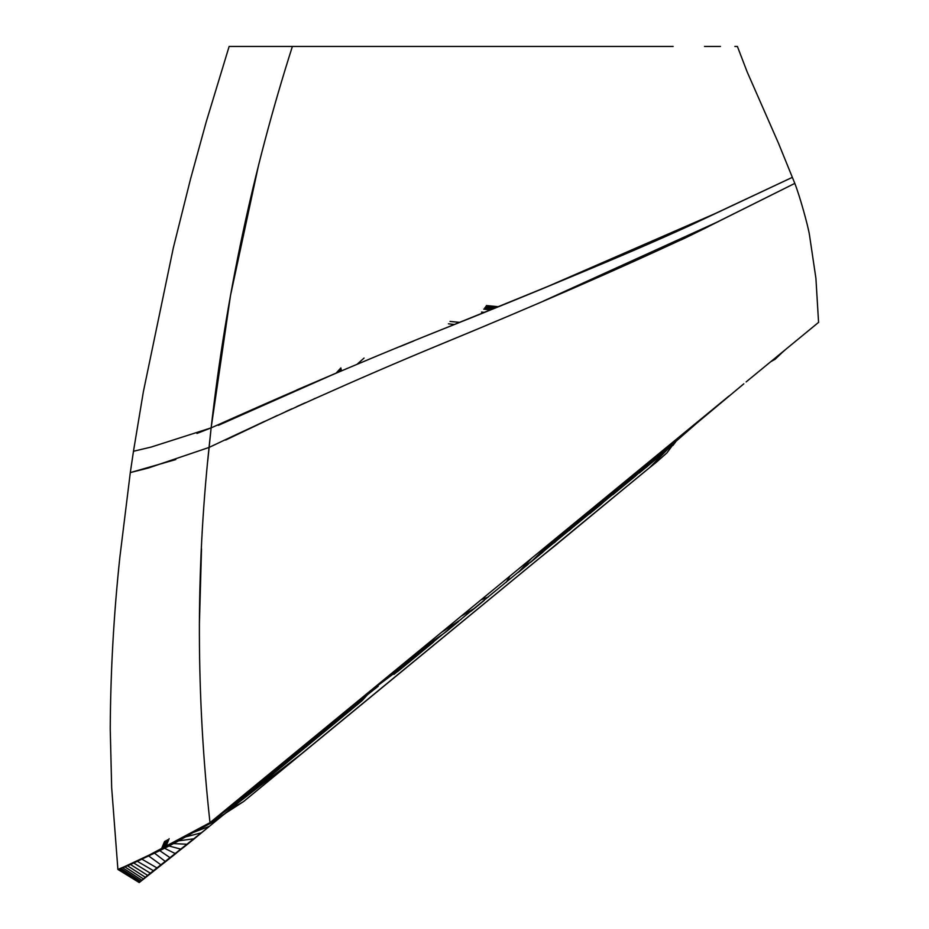<?xml version="1.0" encoding="UTF-8"?>
<svg xmlns="http://www.w3.org/2000/svg" width="929" height="929" viewBox="0 0 929 929"><rect width="100%" height="100%" fill="white"/><g stroke="black" fill="none" stroke-linecap="round" stroke-linejoin="round"><path stroke-width="1.39" d="M217.7 819.506L224.168 814.176L207.817 824.116L217.7 819.506L193.29 832.454L209.431 826.299L217.7 819.506M251.875 791.415L209.118 823.268L224.168 814.176M279.606 768.608L293.576 757.123L262.733 779.292L249.785 789.94L278.619 769.421L249.785 789.94L235.722 801.506L267.006 778.966L235.722 801.506L216.213 817.543L262.802 782.427M293.576 757.123L262.733 779.292L304.607 748.054L270.362 773.021L315.848 738.81L277.643 767.04L327.263 729.439L285.47 760.607L338.795 719.952L293.97 753.616L350.442 710.406L303.237 745.999L362.055 700.71L313.375 737.661L378.208 686.241L350.593 707.074L324.453 728.557M304.607 748.054L315.848 738.81M327.263 729.439L362.055 700.71L368.453 693.661M397.403 671.772L409.422 661.901L366.479 694.021L350.593 707.074L378.208 686.241M409.422 661.901L421.476 651.984L383.758 679.807L366.479 694.021L409.422 661.901M421.476 651.984L433.576 642.044L401.189 665.489L383.758 679.807L421.476 651.984M471.166 611.143L474.893 608.077L461.063 616.264L441.321 632.486L461.307 619.248L441.321 632.486L418.689 651.101L445.688 632.092L418.689 651.101L401.189 665.489L433.576 642.044M445.688 632.092L458.612 621.466M530.32 562.521L542.304 552.662L572.032 525.036L553.765 540.063L530.32 562.521L553.765 540.063L531.783 558.132L518.289 572.403L531.783 558.132L509.998 576.038L506.247 582.309L509.998 576.038L481.013 599.855L488.468 596.917L481.013 599.855L461.063 616.264L474.893 608.077L484.206 600.424M518.289 572.403L528.404 564.089M542.304 552.662L572.032 525.036L587.651 512.204L554.276 542.815L587.651 512.204L604.489 498.362L569.14 530.598L604.489 498.362L624.648 481.791L589.683 513.714L624.648 481.791L635.088 473.198L601.295 504.168L635.088 473.198L644.993 465.069L612.78 494.727L644.993 465.069L655.421 456.487L624.091 485.426L655.421 456.487L667.115 446.872L635.227 476.287L667.115 446.872L680.318 436.026L646.212 467.45L680.318 436.026L691.71 426.666L656.768 458.496L691.71 426.666L709.733 411.849L667.579 448.649M589.683 513.714L601.295 504.168M612.78 494.727L635.227 476.287M639.338 472.977L656.768 458.496M743.815 383.828L686.577 431.671L709.733 411.849M818.623 322.34L783.728 351.023L775.216 359.198L770.594 361.822L775.216 359.198L783.728 351.023L746.161 381.9M779.292 354.669L778.699 355.145M728.545 396.381L209.989 822.653C196.182 696.878 195.868 571.799 209.048 447.441C195.868 571.799 196.182 696.878 209.989 822.653L139.199 860.405L117.902 869.439L139.211 882.55L118.18 869.614M686.577 431.671L688.354 430.173L686.577 431.671M176.127 853.333L139.245 882.527M146.794 856.399L161.193 849.466M133.822 862.809L141.789 858.895M139.338 882.457L118.436 869.312L139.338 882.457L145.33 877.29L127.47 865.747L124.892 866.885L127.47 865.747M124.892 866.885L122.733 867.791M119.551 868.975L159.939 850.047M139.814 882.016L119.62 869.021L139.814 882.016M140.651 881.261L121.095 868.51L140.651 881.261M141.847 880.227L122.849 867.837L141.847 880.227M143.403 878.904L125.009 866.943L143.403 878.904M145.33 877.29L147.641 875.385L130.49 864.504L127.563 865.828L145.33 877.29M147.641 875.385L150.335 873.19L133.741 862.995L130.49 864.504L147.641 875.385M150.335 873.19L153.424 870.694L137.329 861.299L133.741 862.995L150.335 873.19M153.424 870.694L156.931 867.907L141.847 859.128L137.329 861.299L153.424 870.694M156.931 867.907L160.868 864.806L148.617 855.923L141.847 859.128L156.931 867.907M160.868 864.806L165.234 861.404L154.516 853.147L148.617 855.923L160.868 864.806M165.234 861.404L170.065 857.699L159.73 850.65L154.516 853.147L165.234 861.404M170.065 857.699L175.372 853.646L164.538 848.27L159.73 850.65L170.065 857.699M175.372 853.646L181.19 849.234L168.997 845.994L164.538 848.27L175.372 853.646M181.19 849.234L187.53 844.252L173.514 843.602L168.997 845.994L181.19 849.234M187.53 844.252L194.347 838.713L178.565 840.85L173.514 843.602L187.53 844.252M194.347 838.713L201.616 832.744L185.603 836.89L178.565 840.85L194.347 838.713M201.616 832.744L209.431 826.299L193.29 832.454L185.603 836.89L201.616 832.744M208.909 447.488L209.048 447.441C267.784 419.432 355.644 379.392 442.332 343.649C534.547 305.699 617.1 269.712 689.98 235.676L718.674 221.416M794.771 183.361L794.794 183.35C799.706 195.764 808.033 225.759 809.461 234.863L815.906 278.259L818.565 322.27M673.153 46.45L292.391 46.45C253.002 169.856 225.91 297.001 211.138 427.874C225.91 297.001 253.002 169.856 292.391 46.45L229.138 46.45L206.18 122.013L190.515 179.088L173.328 247.846L143.356 391.806L133.474 451.273L151.195 447.058L211.138 427.874L151.195 447.058L133.474 451.273L130.304 472.582L148.292 468.03L209.048 447.441L148.315 468.03L130.304 472.594L175.825 459.553M257.263 424.785L264.591 421.348M285.354 411.791L289.43 409.921M300.346 404.986L303.365 403.627M313.909 398.901L315.291 398.297M196.936 433.46L211.127 427.886L209.048 447.441C267.134 419.769 353.752 380.205 439.591 344.81C532.433 306.605 615.672 270.339 689.306 236.001L793.958 183.814L716.178 222.554L543.395 301.077M681.027 239.961L687.983 236.64M699.514 231.019L708.572 226.513M529.46 293.97L518.37 298.488M218.35 425.343L336.101 373.133L296.897 389.878M207.736 460.958L211.138 427.874C269.503 401.665 356.852 363.355 442.75 329.168C530.761 293.552 623.719 255.974 691.757 224.69L715.028 213.624M506.723 303.226L547.402 286.62M547.727 286.492L714.749 213.751L791.717 177.648L688.041 226.409C614.777 259.005 532.143 293.61 440.114 330.236C355.052 364.098 268.899 401.955 211.138 427.874L230.52 295.422L258.576 165.107M305.432 402.698L296.804 406.577M291.869 408.818L286.353 411.326M277.457 415.402L225.666 440.032M794.794 183.35L778.479 143.229L747.137 71.858L737.394 46.45M717.757 221.822L716.178 222.554M299.359 46.45L306.164 46.45M313.073 46.45L322.421 46.45M327.217 46.45L658.568 46.45M665.176 46.45L671.69 46.45M704.519 46.45L720.451 46.45M734.862 46.45L737.324 46.45M229.219 46.45L268.667 46.45M675.035 441.914L666.894 452.934M656.199 462.398L644.401 471.862M634.402 480.119L572.74 530.819M234.816 805.443L300.787 754.371L523.828 571.033L243.398 801.681M225.84 812.805L224.981 813.56M223.866 814.478L221.973 815.987M221.648 816.254L225.77 812.875M553.359 547.065L633.369 480.978M644.726 471.595L656.118 462.456M209.977 822.513L207.991 824.011L209.977 822.513M533.501 563.102L538.437 559.049M674.384 442.483L649.313 467.902L243.526 801.611L537.694 559.63M223.982 814.385L208.05 827.437M567.038 535.766L625.414 487.539M631.859 482.221L645.028 471.351M656.037 462.526L666.941 452.887M193.859 839.119L170.843 857.409M165.815 860.962L206.807 828.459L338.795 719.952M350.442 710.406L367.861 694.114M393.919 674.396L659.218 456.267M486.401 305.536L498.176 306.698L486.401 305.536M485.6 306.64L495.761 307.685L485.6 306.64M484.694 307.836L493.16 308.73L484.694 307.836M483.719 309.125L490.373 309.868L483.719 309.125M481.559 312.063L484.183 312.376L481.559 312.063M449.996 321.434L459.518 322.363L449.996 321.434M448.405 323.815L454.304 324.476L448.405 323.815M538.425 559.061L557.69 543.593M336.101 373.133L340.885 367.919L336.101 373.133M336.24 373.063L340.908 368L336.24 373.063M336.6 372.912L340.943 368.221L336.6 372.912M337.134 372.692L340.989 368.558L337.134 372.692M337.796 372.413L341.036 368.952L337.796 372.413M338.539 372.099L341.117 369.37L338.539 372.099M339.294 371.786L341.245 369.742L339.294 371.786M340.026 371.472L341.396 370.044L340.026 371.472M340.792 371.147L341.605 370.299L340.792 371.147M356.945 364.377L364.063 358.071L356.945 364.377M399.725 346.703L413.811 340.943L399.725 346.703M160.972 850.035L164.538 841.535L160.972 850.035M161.147 849.954L164.712 841.419L161.147 849.954M161.704 849.675L165.281 841.093L161.704 849.675M162.61 849.234L166.198 840.548L162.61 849.234M163.841 848.618L167.475 839.77L163.841 848.618M165.42 847.829L169.136 838.69L165.42 847.829M201.512 548.923L199.363 625.112M728.859 396.126L724.109 400.074M785.679 349.42L781.8 352.869M728.197 396.671L728.777 396.184M130.304 472.594L119.864 557.191C113.768 614.243 110.551 671.458 110.237 728.824L111.666 787.629L117.902 869.439M672.933 445.502L676.776 440.346L672.933 445.502M523.828 571.033L534.07 562.626M549.747 549.922L541.05 556.912M243.526 801.611C235.513 806.117 228.116 811.087 221.346 816.51M243.352 801.704L225.329 813.351"/></g></svg>

